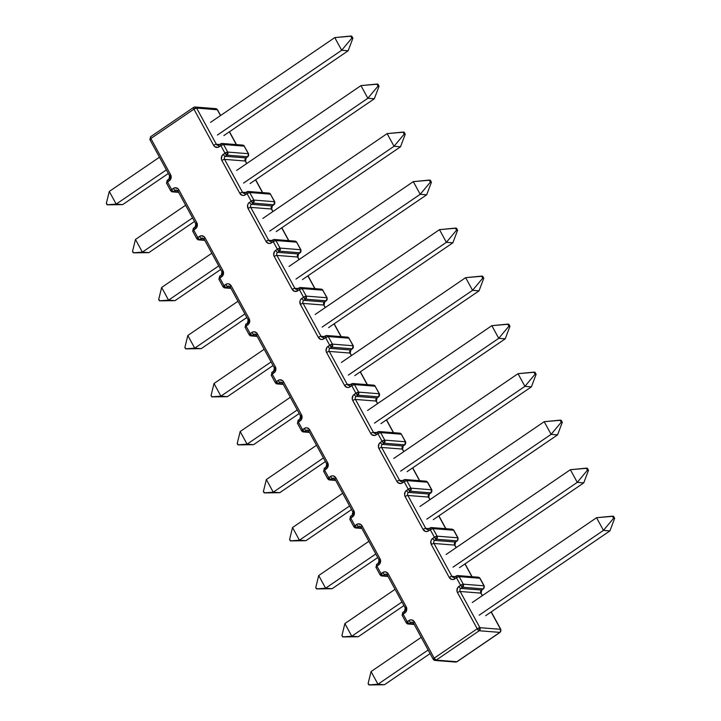 <?xml version="1.0" encoding="UTF-8"?>
<svg xmlns="http://www.w3.org/2000/svg" width="721" height="721" viewBox="0 0 721 721"><rect width="100%" height="100%" fill="white"/><g stroke="black" fill="none" stroke-linecap="round" stroke-linejoin="round"><path stroke-width="1.08" d="M485.657 615.689L609.921 530.89L603.45 530.386L479.177 615.175L603.45 530.386L596.546 517.714L472.273 602.513L596.546 517.714L612.462 516.173L613.598 518.264L614.662 518.345L613.526 516.254L612.462 516.173L613.598 518.264L614.662 518.345L609.921 530.89L485.657 615.689M609.921 530.89L603.45 530.386L613.598 518.264L603.45 530.386L596.546 517.714L613.526 516.254L614.662 518.345L609.921 530.89M430.104 653.587L384.437 684.743L377.966 684.238L428.139 650L377.966 684.238L371.063 671.575L421.235 637.337L371.063 671.575L377.966 684.238L369.503 684.95L368.107 683.571L368.828 684.896L377.966 684.238L384.437 684.743L430.104 653.587M368.107 683.571L371.063 671.575L368.107 683.571M384.437 684.743L369.503 684.95L384.437 684.743M403.922 605.577L358.265 636.733L351.785 636.228L401.967 601.99L351.785 636.228L344.881 623.557L395.063 589.327L344.881 623.557L351.785 636.228L343.331 636.94L341.934 635.562L342.655 636.886L351.785 636.228L358.265 636.733L403.922 605.577M341.934 635.562L344.881 623.557L341.934 635.562M358.265 636.733L343.331 636.94L358.265 636.733M459.475 567.67L583.749 482.881L577.269 482.367L453.004 567.166L577.269 482.367L570.365 469.704L446.101 554.503L570.365 469.704L586.281 468.163L587.417 470.245L588.489 470.335L587.345 468.244L586.281 468.163L587.417 470.245L588.489 470.335L583.749 482.881L459.475 567.67M583.749 482.881L577.269 482.367L587.417 470.245L577.269 482.367L570.365 469.704L587.345 468.244L588.489 470.335L583.749 482.881M433.294 519.661L557.567 434.871L551.096 434.357L426.823 519.156L551.096 434.357L544.193 421.695L419.919 506.484L544.193 421.695L560.1 420.145L561.244 422.236L562.308 422.317L561.172 420.235L560.1 420.145L561.244 422.236L562.308 422.317L557.567 434.871L433.294 519.661M557.567 434.871L551.096 434.357L561.244 422.236L551.096 434.357L544.193 421.695L561.172 420.235L562.308 422.317L557.567 434.871M377.741 557.567L332.084 588.724L325.613 588.21L375.785 553.98L325.613 588.21L318.709 575.547L368.882 541.309L318.709 575.547L325.613 588.21L316.474 588.877L317.15 588.922L315.753 587.552L316.474 588.877L325.613 588.21L332.084 588.724L377.741 557.567M315.753 587.552L318.709 575.547L315.753 587.552M332.084 588.724L317.15 588.922L332.084 588.724M351.569 509.558L305.911 540.705L299.431 540.2L349.613 505.962L299.431 540.2L292.528 527.538L342.709 493.299L292.528 527.538L299.431 540.2L290.978 540.912L289.581 539.533L290.302 540.858L299.431 540.2L305.911 540.705L351.569 509.558M289.581 539.533L292.528 527.538L289.581 539.533M305.911 540.705L290.978 540.912L305.911 540.705M407.122 471.651L531.395 386.853L524.915 386.348L400.651 471.137L524.915 386.348L518.011 373.685L393.747 458.475L518.011 373.685L533.928 372.135L535.063 374.226L536.136 374.307L534.991 372.216L533.928 372.135L535.063 374.226L536.136 374.307L531.395 386.853L407.122 471.651M531.395 386.853L524.915 386.348L535.063 374.226L524.915 386.348L518.011 373.685L534.991 372.216L536.136 374.307L531.395 386.853M380.94 423.633L505.214 338.843L498.743 338.329L374.469 423.128L498.743 338.329L491.839 325.667L367.566 410.465L491.839 325.667L507.746 324.126L508.891 326.207L509.954 326.298L508.819 324.207L507.746 324.126L508.891 326.207L509.954 326.298L505.214 338.843L380.94 423.633M505.214 338.843L498.743 338.329L508.891 326.207L498.743 338.329L491.839 325.667L508.819 324.207L509.954 326.298L505.214 338.843M325.387 461.539L279.73 492.695L273.259 492.191L323.432 457.952L273.259 492.191L266.355 479.528L316.528 445.29L266.355 479.528L273.259 492.191L264.796 492.903L263.399 491.524L264.12 492.849L273.259 492.191L279.73 492.695L325.387 461.539M263.399 491.524L266.355 479.528L263.399 491.524M279.73 492.695L264.796 492.903L279.73 492.695M299.215 413.53L253.558 444.686L247.078 444.172L297.259 409.943L247.078 444.172L240.174 431.509L290.356 397.271L240.174 431.509L247.078 444.172L238.624 444.893L237.218 443.514L237.939 444.839L247.078 444.172L253.558 444.686L299.215 413.53M237.218 443.514L240.174 431.509L237.218 443.514M253.558 444.686L238.624 444.893L253.558 444.686M273.034 365.52L227.376 396.676L220.905 396.162L271.078 361.924L220.905 396.162L214.002 383.5L264.174 349.261L214.002 383.5L220.905 396.162L212.443 396.874L211.046 395.505L211.767 396.82L220.905 396.162L227.376 396.676L273.034 365.52M211.046 395.505L214.002 383.5L211.046 395.505M227.376 396.676L212.443 396.874L227.376 396.676M354.768 375.623L479.041 290.833L472.561 290.32L348.297 375.118L472.561 290.32L465.658 277.657L341.384 362.447L465.658 277.657L481.574 276.107L482.709 278.198L483.782 278.279L482.637 276.197L481.574 276.107L482.709 278.198L483.782 278.279L479.041 290.833L354.768 375.623M479.041 290.833L472.561 290.32L482.709 278.198L472.561 290.32L465.658 277.657L482.637 276.197L483.782 278.279L479.041 290.833M328.587 327.613L452.86 242.815L446.389 242.31L322.116 327.1L446.389 242.31L439.486 229.648L315.212 314.437L439.486 229.648L455.393 228.097L456.537 230.188L457.601 230.269L456.465 228.178L455.393 228.097L456.537 230.188L457.601 230.269L452.86 242.815L328.587 327.613M452.86 242.815L446.389 242.31L456.537 230.188L446.389 242.31L439.486 229.648L456.465 228.178L457.601 230.269L452.86 242.815M302.414 279.604L426.679 194.805L420.208 194.3L295.943 279.09L420.208 194.3L413.304 181.629L289.031 266.428L413.304 181.629L429.22 180.088L430.356 182.17L431.419 182.26L430.284 180.169L429.22 180.088L430.356 182.17L431.419 182.26L426.679 194.805L302.414 279.604M426.679 194.805L420.208 194.3L430.356 182.17L420.208 194.3L413.304 181.629L430.284 180.169L431.419 182.26L426.679 194.805M246.861 317.501L201.195 348.658L194.724 348.153L244.906 313.914L194.724 348.153L187.821 335.49L237.993 301.252L187.821 335.49L194.724 348.153L186.261 348.865L184.864 347.486L185.585 348.811L194.724 348.153L201.195 348.658L246.861 317.501M184.864 347.486L187.821 335.49L184.864 347.486M201.195 348.658L186.261 348.865L201.195 348.658M220.68 269.492L175.023 300.648L168.552 300.143L218.724 265.905L168.552 300.143L161.648 287.472L211.821 253.242L161.648 287.472L168.552 300.143L160.089 300.855L158.692 299.476L159.413 300.801L168.552 300.143L175.023 300.648L220.68 269.492M158.692 299.476L161.648 287.472L158.692 299.476M175.023 300.648L160.089 300.855L175.023 300.648M194.508 221.482L148.841 252.638L142.37 252.125L192.552 217.886L142.37 252.125L135.467 239.462L185.639 205.224L135.467 239.462L142.37 252.125L133.908 252.837L132.511 251.467L133.232 252.783L142.37 252.125L148.841 252.638L194.508 221.482M132.511 251.467L135.467 239.462L132.511 251.467M148.841 252.638L133.908 252.837L148.841 252.638M168.326 173.473L122.669 204.62L116.198 204.115L166.371 169.877L116.198 204.115L109.286 191.453L159.467 157.214L109.286 191.453L116.198 204.115L107.735 204.827L106.338 203.448L107.059 204.773L116.198 204.115L122.669 204.62L168.326 173.473M106.338 203.448L109.286 191.453L106.338 203.448M122.669 204.62L107.735 204.827L122.669 204.62M276.233 231.585L400.506 146.796L394.036 146.282L269.762 231.08L394.036 146.282L387.132 133.619L262.859 218.418L387.132 133.619L403.039 132.078L404.184 134.16L405.247 134.25L404.111 132.159L403.039 132.078L404.184 134.16L405.247 134.25L400.506 146.796L276.233 231.585M400.506 146.796L394.036 146.282L404.184 134.16L394.036 146.282L387.132 133.619L404.111 132.159L405.247 134.25L400.506 146.796M250.061 183.576L374.325 98.777L367.854 98.272L243.581 183.062L367.854 98.272L360.951 85.61L236.677 170.399L360.951 85.61L376.867 84.06L378.002 86.15L379.066 86.232L377.93 84.15L376.867 84.06L378.002 86.15L379.066 86.232L374.325 98.777L250.061 183.576M374.325 98.777L367.854 98.272L378.002 86.15L367.854 98.272L360.951 85.61L377.93 84.15L379.066 86.232L374.325 98.777M223.88 135.566L348.153 50.767L341.682 50.263L217.409 135.052L341.682 50.263L334.769 37.591L210.505 122.39L334.769 37.591L350.685 36.05L351.821 38.141L352.893 38.222L351.758 36.131L350.685 36.05L351.821 38.141L352.893 38.222L348.153 50.767L223.88 135.566M348.153 50.767L341.682 50.263L351.821 38.141L341.682 50.263L334.769 37.591L351.758 36.131L352.893 38.222L348.153 50.767M297.286 289.193A2.226 2.001 94.5 0 1 294.871 288.292L276.936 255.405A2.226 2.001 94.5 0 1 277.63 252.341L298.305 253.963L300.026 252.792L279.351 251.16L277.63 252.341L298.305 253.963A2.226 2.001 -85.5 0 0 297.611 257.027A2.226 0.568 -28.6 0 1 297.845 257.145A2.226 0.568 151.4 0 0 297.611 257.027L299.017 259.614L297.611 257.027L276.936 255.405L294.871 288.292A2.226 0.568 151.4 0 0 292.185 289.391A4.452 4.011 -85.5 0 0 297.683 290.824A2.226 0.784 -124.3 0 1 297.385 289.067A2.226 0.784 -124.3 0 1 297.62 289.013A2.226 0.784 55.7 0 0 297.394 289.058A2.226 0.784 55.7 0 0 297.683 290.824L294.646 291.374L292.185 289.391L274.25 256.505L273.719 254.874L274.467 251.557L277.351 249.196L273.232 241.634L270.033 243.419L268.473 243.365L266.004 241.382L248.069 208.486L247.618 205.124L248.294 203.547L251.178 201.186L247.051 193.625L243.86 195.409L242.292 195.355L239.823 193.363L221.897 160.477L221.365 158.854L222.113 155.538L224.997 153.176L220.878 145.615L217.679 147.399L214.705 146.624L213.65 145.354L193.913 109.159L150.887 138.513L170.616 174.716L171.147 176.339L170.399 179.655L167.515 182.016L171.643 189.578L174.833 187.793L177.817 188.569L178.862 189.839L196.797 222.726L197.248 226.088L196.572 227.674L193.697 230.035L197.815 237.597L201.015 235.803L203.989 236.578L205.043 237.849L222.978 270.745L223.501 272.367L222.753 275.683L219.869 278.045L223.997 285.606L227.187 283.822L228.755 283.876L231.216 285.858L249.151 318.754L249.601 322.116L248.934 323.693L246.05 326.054L250.169 333.616L253.368 331.831L254.928 331.885L257.397 333.877L275.332 366.764L275.855 368.386L275.107 371.712L272.223 374.073L276.35 381.625L279.541 379.841L282.524 380.616L283.569 381.887L301.504 414.773L302.036 416.405L301.288 419.721L298.404 422.082L302.523 429.644L305.722 427.859L307.281 427.913L309.751 429.896L327.685 462.792L328.208 464.414L327.46 467.731L324.576 470.092L328.704 477.653L331.894 475.869L333.462 475.923L335.923 477.915L353.858 510.801L354.39 512.424L353.641 515.74L350.757 518.102L354.876 525.663L358.076 523.879L361.05 524.654L362.104 525.924L380.039 558.811L380.49 562.173L379.814 563.759L376.93 566.12L381.058 573.682L384.248 571.897L385.816 571.951L388.286 573.934L406.211 606.83L406.743 608.452L405.995 611.768L403.111 614.13L407.23 621.691L410.429 619.907L411.988 619.961L414.458 621.944L434.195 658.147L477.221 628.784L457.493 592.59L456.961 590.959L457.709 587.642L460.593 585.281L456.465 577.719L453.275 579.504L451.707 579.45L449.246 577.467L431.311 544.571L430.861 541.21L431.537 539.632L434.412 537.271L430.293 529.71L427.093 531.494L425.534 531.44L423.065 529.448L405.13 496.562L404.607 494.939L405.355 491.623L408.239 489.262L404.111 481.7L400.921 483.485L397.938 482.709L396.892 481.439L378.958 448.552L378.426 446.921L379.174 443.604L382.058 441.243L377.939 433.681L374.74 435.475L371.766 434.7L370.711 433.429L352.776 400.543L352.254 398.911L353.002 395.595L355.886 393.233L351.758 385.672L348.567 387.456L346.999 387.402L344.539 385.42L326.604 352.524L326.072 350.902L326.82 347.585L329.704 345.224L325.586 337.662L322.386 339.447L320.827 339.393L318.358 337.401L300.423 304.514L299.972 301.153L300.648 299.566L303.532 297.214L299.404 289.653L297.683 290.824L299.404 289.653L303.532 297.214L301.811 298.386A4.452 4.011 -85.5 0 0 300.423 304.514L318.358 337.401A4.452 4.011 -85.5 0 0 323.864 338.834L325.586 337.662L329.704 345.224L327.983 346.395A4.452 4.011 -85.5 0 0 326.604 352.524L344.539 385.42A4.452 4.011 -85.5 0 0 350.036 386.844L351.758 385.672L355.886 393.233L354.164 394.405A4.452 4.011 -85.5 0 0 352.776 400.543L370.711 433.429A4.452 4.011 -85.5 0 0 376.218 434.862L377.939 433.681L382.058 441.243L380.337 442.424A4.452 4.011 -85.5 0 0 378.958 448.552L396.892 481.439A4.452 4.011 -85.5 0 0 402.39 482.872L404.111 481.7L408.239 489.262L406.518 490.433A4.452 4.011 -85.5 0 0 405.13 496.562L423.065 529.448A2.226 0.568 -28.6 0 1 425.75 528.358L429.031 528.61L425.75 528.358L407.825 495.462L425.75 528.358A2.226 0.568 151.4 0 0 423.065 529.448A4.452 4.011 -85.5 0 0 428.571 530.881A2.226 0.784 -124.3 0 1 428.274 529.124A2.226 0.784 -124.3 0 1 428.508 529.07A2.226 0.784 55.7 0 0 428.283 529.124A2.226 0.784 55.7 0 0 428.571 530.881L430.293 529.71A2.226 0.784 -124.3 0 1 430.004 527.943A2.226 0.784 -124.3 0 1 430.23 527.898L427.301 529.403A2.226 2.001 94.5 0 1 425.75 528.358A2.226 2.001 94.5 0 0 428.175 529.25M236.308 144.588L229.35 131.826L236.308 144.588M218.76 145.155A2.226 2.001 94.5 0 1 216.336 144.254L196.599 108.06L217.508 109.79A2.226 0.568 151.4 0 0 217.273 109.682L220.491 115.576L217.273 109.682L196.599 108.06L216.336 144.254L219.608 144.515L216.336 144.254A2.226 0.568 151.4 0 0 213.65 145.354A4.452 4.011 -85.5 0 0 219.157 146.787L220.878 145.615L224.997 153.176L223.276 154.348A4.452 4.011 -85.5 0 0 221.897 160.477L239.823 193.363A4.452 4.011 -85.5 0 0 245.329 194.796L247.051 193.625L251.178 201.186L249.457 202.358A4.452 4.011 -85.5 0 0 248.069 208.486L266.004 241.382A4.452 4.011 -85.5 0 0 271.511 242.815L273.232 241.634L277.351 249.196L275.629 250.376A4.452 4.011 -85.5 0 0 274.25 256.505L292.185 289.391A2.226 0.568 -28.6 0 1 294.871 288.292L298.143 288.553L294.871 288.292A2.226 2.001 94.5 0 0 296.412 289.337L299.116 287.886A2.226 0.784 -124.3 0 1 299.341 287.832L299.116 287.886A2.226 0.784 -124.3 0 0 299.404 289.653L302.09 288.553L306.218 296.115L326.892 297.737L322.765 290.175L302.09 288.553A2.226 0.568 151.4 0 0 299.404 289.653L299.341 287.832A2.226 2.001 94.5 0 1 302.09 288.553L300.549 287.508L299.116 287.886M262.489 192.606L255.531 179.844L262.489 192.606M246.663 163.586L245.257 160.999L224.582 159.377L242.517 192.273L245.789 192.525L242.517 192.273A2.226 0.568 151.4 0 0 239.823 193.363A2.226 0.568 -28.6 0 1 242.517 192.273L224.582 159.377A2.226 0.568 151.4 0 0 221.897 160.477A2.226 0.568 -28.6 0 1 224.582 159.377A2.226 2.001 94.5 0 1 225.276 156.313L245.951 157.935L247.673 156.763L226.998 155.141L225.276 156.313A2.226 0.784 -124.3 0 1 223.276 154.348A2.226 0.784 55.7 0 0 225.276 156.313L245.951 157.935A2.226 2.001 -85.5 0 0 245.257 160.999L246.663 163.586M288.661 240.616L281.704 227.854L288.661 240.616M272.844 211.604L271.438 209.018L250.755 207.387L268.69 240.282L271.961 240.535L268.69 240.282A2.226 0.568 151.4 0 0 266.004 241.382A2.226 0.568 -28.6 0 1 268.69 240.282L250.755 207.387A2.226 0.568 151.4 0 0 248.069 208.486A2.226 0.568 -28.6 0 1 250.755 207.387A2.226 2.001 94.5 0 1 251.449 204.322L272.123 205.954L273.845 204.773L253.17 203.151L251.449 204.322A2.226 0.784 -124.3 0 1 249.457 202.358A2.226 0.784 55.7 0 0 251.449 204.322L272.123 205.954A2.226 2.001 -85.5 0 0 271.438 209.018L272.844 211.604M314.843 288.625L307.885 275.864L314.843 288.625M341.015 336.644L334.057 323.882L341.015 336.644M325.198 307.624L323.792 305.037L303.117 303.415L321.043 336.301L324.324 336.563L321.043 336.301A2.226 0.568 151.4 0 0 318.358 337.401A2.226 0.568 -28.6 0 1 321.043 336.301L303.117 303.415A2.226 0.568 151.4 0 0 300.423 304.514A2.226 0.568 -28.6 0 1 303.117 303.415A2.226 2.001 94.5 0 1 303.802 300.351L324.477 301.973L326.198 300.801L305.524 299.179L303.802 300.351A2.226 0.784 -124.3 0 1 301.811 298.386A2.226 0.784 55.7 0 0 303.802 300.351L324.477 301.973A2.226 2.001 -85.5 0 0 323.792 305.037L325.198 307.624M367.196 384.654L360.239 371.892L367.196 384.654M351.37 355.633L349.964 353.056L329.29 351.424L347.225 384.32L350.496 384.572L347.225 384.32A2.226 0.568 151.4 0 0 344.539 385.42A2.226 0.568 -28.6 0 1 347.225 384.32L329.29 351.424A2.226 0.568 151.4 0 0 326.604 352.524A2.226 0.568 -28.6 0 1 329.29 351.424A2.226 2.001 94.5 0 1 329.984 348.36L350.658 349.991L352.38 348.811L331.705 347.189L329.984 348.36A2.226 0.784 -124.3 0 1 327.983 346.395A2.226 0.784 55.7 0 0 329.984 348.36L350.658 349.991A2.226 2.001 -85.5 0 0 349.964 353.056L351.37 355.633M393.369 432.663L386.411 419.901L393.369 432.663M377.552 403.652L376.146 401.065L355.471 399.443L373.397 432.33L376.677 432.591L373.397 432.33A2.226 0.568 151.4 0 0 370.711 433.429A2.226 0.568 -28.6 0 1 373.397 432.33L355.471 399.443A2.226 0.568 151.4 0 0 352.776 400.543A2.226 0.568 -28.6 0 1 355.471 399.443A2.226 2.001 94.5 0 1 356.156 396.379L376.831 398.001L378.552 396.829L357.877 395.198L356.156 396.379A2.226 0.784 -124.3 0 1 354.164 394.405A2.226 0.784 55.7 0 0 356.156 396.379L376.831 398.001A2.226 2.001 -85.5 0 0 376.146 401.065L377.552 403.652M419.55 480.673L412.592 467.92L419.55 480.673M403.733 451.661L402.318 449.075L381.643 447.453L399.578 480.339L402.85 480.601L399.578 480.339A2.226 0.568 151.4 0 0 396.892 481.439A2.226 0.568 -28.6 0 1 399.578 480.339L381.643 447.453A2.226 0.568 151.4 0 0 378.958 448.552A2.226 0.568 -28.6 0 1 381.643 447.453A2.226 2.001 94.5 0 1 382.337 444.388L403.012 446.011L404.733 444.839L384.059 443.217L382.337 444.388A2.226 0.784 -124.3 0 1 380.337 442.424A2.226 0.784 55.7 0 0 382.337 444.388L403.012 446.011A2.226 2.001 -85.5 0 0 402.318 449.075L403.733 451.661M445.722 528.691L438.765 515.93L445.722 528.691M429.905 499.671L428.499 497.084L407.825 495.462A2.226 0.568 151.4 0 0 405.13 496.562A2.226 0.568 -28.6 0 1 407.825 495.462A2.226 2.001 94.5 0 1 408.51 492.398L429.184 494.02L430.906 492.849L410.231 491.226L408.51 492.398A2.226 0.784 -124.3 0 1 406.518 490.433A2.226 0.784 55.7 0 0 408.51 492.398L429.184 494.02A2.226 2.001 -85.5 0 0 428.499 497.084L429.905 499.671M433.997 543.472L451.932 576.367L455.203 576.62L451.932 576.367L433.997 543.472A2.226 2.001 94.5 0 1 434.691 540.408L455.366 542.039L457.087 540.858L436.412 539.236L434.691 540.408L436.412 539.236L437.097 536.172L457.772 537.794L453.653 530.232L432.979 528.61L437.097 536.172L432.979 528.61L431.428 527.565A2.226 2.001 94.5 0 1 432.979 528.61A2.226 0.568 151.4 0 0 430.293 529.71L432.979 528.61L453.653 530.232A2.226 2.001 -85.5 0 0 452.103 529.187A2.226 2.001 94.5 0 1 453.653 530.232A2.226 0.568 -28.6 0 1 453.888 530.341A2.226 0.568 151.4 0 0 453.653 530.232L457.772 537.794L437.097 536.172L434.412 537.271A2.226 0.568 -28.6 0 1 437.097 536.172A2.226 2.001 94.5 0 1 436.412 539.236A2.226 0.784 -124.3 0 1 434.412 537.271L436.412 539.236L457.087 540.858A2.226 2.001 -85.5 0 0 457.772 537.794A2.226 0.568 -28.6 0 1 458.006 537.902A2.226 0.568 151.4 0 0 457.772 537.794A2.226 2.001 94.5 0 1 457.087 540.858A2.226 0.784 55.7 0 0 457.312 540.813A2.226 0.784 -124.3 0 1 457.087 540.858L455.366 542.039A2.226 2.001 -85.5 0 0 454.672 545.103L433.997 543.472A2.226 0.568 151.4 0 0 431.311 544.571A2.226 0.568 -28.6 0 1 433.997 543.472A2.226 2.001 94.5 0 1 434.691 540.408A2.226 0.784 -124.3 0 1 432.69 538.443A2.226 0.784 55.7 0 0 434.691 540.408L455.366 542.039A2.226 0.784 55.7 0 0 455.591 541.985A2.226 0.784 -124.3 0 1 455.366 542.039A2.226 2.001 -85.5 0 0 454.672 545.103L433.997 543.472M471.904 576.701L464.946 563.939L471.904 576.701M456.087 547.69L454.672 545.103A2.226 0.568 -28.6 0 1 454.915 545.22A2.226 0.568 151.4 0 0 454.672 545.103L456.087 547.69M479.222 630.749L436.187 660.112L456.871 661.734L499.896 632.38L479.222 630.749L479.916 627.685L500.59 629.316L491.118 611.949L500.59 629.316L479.916 627.685L460.178 591.49L479.916 627.685L477.221 628.784A2.226 0.568 -28.6 0 1 479.916 627.685A2.226 2.001 94.5 0 1 479.222 630.749A2.226 0.784 -124.3 0 1 477.221 628.784L479.222 630.749L499.896 632.38A2.226 2.001 -85.5 0 0 500.59 629.316A2.226 0.568 -28.6 0 1 500.825 629.424A2.226 0.568 151.4 0 0 500.59 629.316A2.226 2.001 94.5 0 1 499.896 632.38A2.226 0.784 55.7 0 0 500.122 632.326A2.226 0.784 -124.3 0 1 499.896 632.38L456.871 661.734L436.187 660.112L479.222 630.749M430.004 527.943L431.428 527.565A2.226 2.001 94.5 0 0 430.23 527.898L430.293 529.71L434.412 537.271L432.69 538.443A4.452 4.011 -85.5 0 0 431.311 544.571L449.246 577.467A4.452 4.011 -85.5 0 0 454.744 578.9L456.465 577.719L460.593 585.281L458.871 586.461A2.226 0.784 55.7 0 0 460.863 588.426L481.538 590.048A2.226 2.001 -85.5 0 0 480.853 593.113L482.259 595.699L480.853 593.113L460.178 591.49A2.226 2.001 94.5 0 1 460.863 588.426L481.538 590.048L483.259 588.877L462.585 587.245L460.863 588.426L462.585 587.245L463.279 584.181L483.953 585.812L479.835 578.251L459.16 576.62L463.279 584.181L459.16 576.62L457.61 575.574A2.226 2.001 94.5 0 1 459.16 576.62A2.226 0.568 151.4 0 0 456.465 577.719A2.226 0.784 -124.3 0 1 456.177 575.962A2.226 0.784 -124.3 0 1 456.402 575.908L454.455 577.133A2.226 0.784 55.7 0 0 454.744 578.9A2.226 0.784 -124.3 0 1 454.446 577.142A2.226 0.784 -124.3 0 1 454.681 577.079A2.226 0.784 55.7 0 0 454.455 577.133L453.482 577.413A2.226 2.001 94.5 0 1 451.932 576.367A2.226 0.568 151.4 0 0 449.246 577.467A2.226 0.568 -28.6 0 1 451.932 576.367A2.226 2.001 94.5 0 0 454.347 577.269M456.177 575.962L457.61 575.574A2.226 2.001 94.5 0 0 456.402 575.908L456.465 577.719L459.16 576.62L479.835 578.251L483.953 585.812A2.226 2.001 94.5 0 1 483.259 588.877A2.226 2.001 -85.5 0 0 483.953 585.812L463.279 584.181A2.226 2.001 94.5 0 1 462.585 587.245A2.226 0.784 -124.3 0 1 460.593 585.281A2.226 0.568 -28.6 0 1 463.279 584.181L460.593 585.281L462.585 587.245L483.259 588.877L481.538 590.048A2.226 2.001 -85.5 0 0 480.853 593.113L460.178 591.49A2.226 0.568 151.4 0 0 457.493 592.59A2.226 0.568 -28.6 0 1 460.178 591.49A2.226 2.001 94.5 0 1 460.863 588.426A2.226 0.784 -124.3 0 1 458.871 586.461A4.452 4.011 -85.5 0 0 457.493 592.59L477.221 628.784L434.195 658.147L414.458 621.944A4.452 4.011 -85.5 0 0 408.951 620.52A2.226 0.784 55.7 0 0 410.952 622.484L413.16 622.656L410.952 622.484L409.231 623.656L413.98 624.035L409.231 623.656L410.952 622.484A2.226 2.001 94.5 0 1 412.169 622.151M413.701 623.196A2.226 0.568 -28.6 0 1 413.466 623.079A2.226 0.568 -28.6 0 1 414.458 621.944A2.226 0.568 151.4 0 0 413.466 623.088L412.16 622.151A2.226 2.001 94.5 0 0 410.952 622.484A2.226 0.784 -124.3 0 1 408.951 620.52L407.23 621.691L403.111 614.13L404.832 612.958A4.452 4.011 -85.5 0 0 406.211 606.83L388.286 573.934A4.452 4.011 -85.5 0 0 382.779 572.501A2.226 0.784 55.7 0 0 384.771 574.466L386.979 574.646L384.771 574.466L383.049 575.646L387.808 576.016L383.049 575.646L384.771 574.466A2.226 2.001 94.5 0 1 385.996 574.141M358.598 526.456L356.877 527.628L361.627 528.006L356.877 527.628L358.598 526.456A2.226 2.001 94.5 0 1 359.815 526.132A2.226 2.001 94.5 0 0 358.598 526.456A2.226 0.784 -124.3 0 1 356.598 524.491A2.226 0.784 55.7 0 0 358.598 526.456L360.806 526.627L358.598 526.456M431.6 489.784L427.481 482.223L406.797 480.601L410.925 488.162L431.6 489.784L410.925 488.162L408.239 489.262L410.231 491.226A2.226 0.784 -124.3 0 1 408.239 489.262A2.226 0.568 -28.6 0 1 410.925 488.162A2.226 2.001 94.5 0 1 410.231 491.226L410.925 488.162L406.797 480.601A2.226 0.568 151.4 0 0 404.111 481.7L406.797 480.601L405.256 479.555A2.226 2.001 94.5 0 1 406.797 480.601L427.481 482.223L431.6 489.784L430.906 492.849L429.184 494.02A2.226 2.001 -85.5 0 0 428.499 497.084L407.825 495.462A2.226 2.001 94.5 0 1 408.51 492.398L410.231 491.226L430.906 492.849A2.226 2.001 -85.5 0 0 431.6 489.784A2.226 0.568 -28.6 0 1 431.834 489.892L431.6 489.784M332.417 478.447L330.696 479.618L335.454 479.997L330.696 479.618L332.417 478.447A2.226 2.001 94.5 0 1 333.643 478.113A2.226 2.001 94.5 0 0 332.417 478.447A2.226 0.784 -124.3 0 1 330.425 476.482A2.226 0.784 55.7 0 0 332.417 478.447L334.625 478.618L332.417 478.447M405.418 441.775L401.3 434.213L380.625 432.591L384.744 440.152L405.418 441.775L384.744 440.152L382.058 441.243L384.059 443.217A2.226 0.784 -124.3 0 1 382.058 441.243A2.226 0.568 -28.6 0 1 384.744 440.152A2.226 2.001 94.5 0 1 384.059 443.217L384.744 440.152L380.625 432.591A2.226 0.568 151.4 0 0 377.939 433.681L380.625 432.591L379.075 431.546A2.226 2.001 94.5 0 1 380.625 432.591L401.3 434.213L405.418 441.775L404.733 444.839L403.012 446.011A2.226 2.001 -85.5 0 0 402.318 449.075L381.643 447.453A2.226 2.001 94.5 0 1 382.337 444.388L384.059 443.217L404.733 444.839A2.226 2.001 -85.5 0 0 405.418 441.775A2.226 0.568 -28.6 0 1 405.653 441.883L405.418 441.775M306.245 430.437L304.523 431.609L309.273 431.978L304.523 431.609L306.245 430.437A2.226 2.001 94.5 0 1 307.461 430.104A2.226 2.001 94.5 0 0 306.245 430.437A2.226 0.784 -124.3 0 1 304.244 428.463A2.226 0.784 55.7 0 0 306.245 430.437L308.444 430.608L306.245 430.437M379.246 393.756L375.118 386.204L354.444 384.572L358.571 392.134L379.246 393.756L358.571 392.134L355.886 393.233L357.877 395.198A2.226 0.784 -124.3 0 1 355.886 393.233A2.226 0.568 -28.6 0 1 358.571 392.134A2.226 2.001 94.5 0 1 357.877 395.198L358.571 392.134L354.444 384.572A2.226 0.568 151.4 0 0 351.758 385.672L354.444 384.572L352.902 383.527A2.226 2.001 94.5 0 1 354.444 384.572L375.118 386.204L379.246 393.756L378.552 396.829L376.831 398.001A2.226 2.001 -85.5 0 0 376.146 401.065L355.471 399.443A2.226 2.001 94.5 0 1 356.156 396.379L357.877 395.198L378.552 396.829A2.226 2.001 -85.5 0 0 379.246 393.756A2.226 0.568 -28.6 0 1 379.48 393.873L379.246 393.756M280.063 382.418L278.342 383.599L283.101 383.969L278.342 383.599L280.063 382.418A2.226 2.001 94.5 0 1 281.289 382.094A2.226 2.001 94.5 0 0 280.063 382.418A2.226 0.784 -124.3 0 1 278.072 380.454A2.226 0.784 55.7 0 0 280.063 382.418L282.272 382.599L280.063 382.418M353.065 345.747L348.946 338.185L328.271 336.563L332.39 344.124L353.065 345.747L332.39 344.124L329.704 345.224L331.705 347.189A2.226 0.784 -124.3 0 1 329.704 345.224A2.226 0.568 -28.6 0 1 332.39 344.124A2.226 2.001 94.5 0 1 331.705 347.189L332.39 344.124L328.271 336.563A2.226 0.568 151.4 0 0 325.586 337.662L328.271 336.563L326.721 335.517A2.226 2.001 94.5 0 1 328.271 336.563L348.946 338.185L353.065 345.747L352.38 348.811L350.658 349.991A2.226 2.001 -85.5 0 0 349.964 353.056L329.29 351.424A2.226 2.001 94.5 0 1 329.984 348.36L331.705 347.189L352.38 348.811A2.226 2.001 -85.5 0 0 353.065 345.747A2.226 0.568 -28.6 0 1 353.299 345.855L353.065 345.747M253.891 334.409L252.17 335.58L256.919 335.959L252.17 335.58L253.891 334.409A2.226 2.001 94.5 0 1 255.108 334.084A2.226 2.001 94.5 0 0 253.891 334.409A2.226 0.784 -124.3 0 1 251.89 332.444A2.226 0.784 55.7 0 0 253.891 334.409L256.09 334.58L253.891 334.409M227.71 286.399L225.988 287.571L230.747 287.94L225.988 287.571L227.71 286.399A2.226 2.001 94.5 0 1 228.936 286.066A2.226 2.001 94.5 0 0 227.71 286.399A2.226 0.784 -124.3 0 1 225.718 284.435A2.226 0.784 55.7 0 0 227.71 286.399L229.918 286.57L227.71 286.399M300.711 249.727L296.592 242.166L275.918 240.535L280.036 248.096L300.711 249.727L280.036 248.096L277.351 249.196L279.351 251.16A2.226 0.784 -124.3 0 1 277.351 249.196A2.226 0.568 -28.6 0 1 280.036 248.096A2.226 2.001 94.5 0 1 279.351 251.16L280.036 248.096L275.918 240.535A2.226 0.568 151.4 0 0 273.232 241.634L275.918 240.535L274.368 239.489A2.226 2.001 94.5 0 1 275.918 240.535L296.592 242.166L300.711 249.727L300.026 252.792L298.305 253.963A2.226 2.001 -85.5 0 0 297.611 257.027L276.936 255.405A2.226 0.568 151.4 0 0 274.25 256.505A2.226 0.568 -28.6 0 1 276.936 255.405A2.226 2.001 94.5 0 1 277.63 252.341A2.226 0.784 -124.3 0 1 275.629 250.376A2.226 0.784 55.7 0 0 277.63 252.341L279.351 251.16L300.026 252.792A2.226 2.001 -85.5 0 0 300.711 249.727A2.226 0.568 -28.6 0 1 300.945 249.836L300.711 249.727M204.809 240.372L198.608 239.886A2.226 2.001 94.5 0 1 197.058 238.84A2.226 0.568 -28.6 0 1 196.824 238.732A2.226 0.568 -28.6 0 1 197.815 237.597A2.226 0.784 55.7 0 0 199.816 239.561A2.226 2.001 94.5 0 1 198.608 239.886A2.226 2.001 -85.5 0 0 199.816 239.561L201.538 238.381L203.737 238.561L201.538 238.381L199.816 239.561L204.566 239.931L199.816 239.561A2.226 0.784 -124.3 0 1 197.815 237.597L193.697 230.035L195.418 228.854A4.452 4.011 -85.5 0 0 196.797 222.726L178.862 189.839A4.452 4.011 -85.5 0 0 173.364 188.406L171.643 189.578L167.515 182.016L169.237 180.845A4.452 4.011 -85.5 0 0 170.616 174.716L150.887 138.513L193.913 109.159L213.65 145.354A2.226 0.568 -28.6 0 1 216.336 144.254A2.226 2.001 94.5 0 0 217.886 145.3L218.869 145.02A2.226 0.784 55.7 0 0 219.157 146.787A2.226 0.784 -124.3 0 1 218.851 145.029A2.226 0.784 -124.3 0 1 219.085 144.975A2.226 0.784 55.7 0 0 218.869 145.02L220.59 143.849A2.226 0.784 -124.3 0 1 220.806 143.794L220.59 143.849A2.226 0.784 -124.3 0 0 220.878 145.615L223.564 144.515L227.683 152.077L248.357 153.699L244.239 146.138L223.564 144.515A2.226 0.568 151.4 0 0 220.878 145.615L220.806 143.794A2.226 2.001 94.5 0 1 223.564 144.515L222.014 143.47L220.59 143.849M274.539 201.709L270.411 194.147L249.736 192.525L253.864 200.087L274.539 201.709L253.864 200.087L251.178 201.186L253.17 203.151A2.226 0.784 -124.3 0 1 251.178 201.186A2.226 0.568 -28.6 0 1 253.864 200.087A2.226 2.001 94.5 0 1 253.17 203.151L253.864 200.087L249.736 192.525A2.226 0.568 151.4 0 0 247.051 193.625L249.736 192.525L248.195 191.48A2.226 2.001 94.5 0 1 249.736 192.525L270.411 194.147L274.539 201.709L273.845 204.773L272.123 205.954A2.226 2.001 -85.5 0 0 271.438 209.018L250.755 207.387A2.226 2.001 94.5 0 1 251.449 204.322L253.17 203.151L273.845 204.773A2.226 2.001 -85.5 0 0 274.539 201.709A2.226 0.568 -28.6 0 1 274.773 201.817L274.539 201.709M178.105 191.092A2.226 0.568 -28.6 0 1 177.871 190.975L176.564 190.047A2.226 2.001 94.5 0 0 175.356 190.371L177.564 190.542L175.356 190.371L173.635 191.543L178.384 191.921L173.635 191.543A2.226 0.784 -124.3 0 1 171.643 189.578A2.226 0.568 151.4 0 0 170.652 190.723A2.226 0.568 -28.6 0 1 171.643 189.578A2.226 0.784 55.7 0 0 173.635 191.543A2.226 2.001 94.5 0 1 172.427 191.876A2.226 2.001 -85.5 0 0 173.635 191.543L175.356 190.371A2.226 0.784 -124.3 0 1 173.364 188.406A2.226 0.784 55.7 0 0 175.356 190.371A2.226 2.001 94.5 0 1 176.582 190.047M430.031 499.59L428.734 497.202A2.226 0.568 151.4 0 0 428.499 497.084A2.226 0.568 -28.6 0 1 428.734 497.202L429.41 493.975A2.226 0.784 -124.3 0 1 429.184 494.02A2.226 0.784 55.7 0 0 429.41 493.975L431.131 492.794A2.226 0.784 -124.3 0 1 430.906 492.849L431.834 489.892L427.706 482.331A2.226 0.568 151.4 0 0 427.481 482.223A2.226 2.001 -85.5 0 0 425.931 481.177L427.706 482.331L425.931 481.177L405.256 479.555L403.823 479.934A2.226 0.784 -124.3 0 1 404.048 479.88L403.823 479.934A2.226 0.784 -124.3 0 0 404.111 481.7L404.048 479.88A2.226 2.001 94.5 0 1 405.256 479.555M450.904 529.52A2.226 2.001 94.5 0 1 452.103 529.187L431.428 527.565M402.327 481.06A2.226 0.784 55.7 0 0 402.102 481.105A2.226 0.784 55.7 0 0 402.39 482.872A2.226 0.784 -124.3 0 1 402.093 481.114A2.226 0.784 -124.3 0 1 402.327 481.06M424.723 481.511L425.931 481.177M401.994 481.24A2.226 2.001 94.5 0 1 399.578 480.339A2.226 2.001 94.5 0 0 401.119 481.385L403.823 479.934M403.246 445.957A2.226 0.784 -124.3 0 1 403.012 446.011A2.226 0.784 55.7 0 0 403.237 445.957L402.552 449.183A2.226 0.568 151.4 0 0 402.318 449.075A2.226 0.568 -28.6 0 1 402.561 449.192L403.859 451.571M479.835 578.251A2.226 2.001 -85.5 0 0 478.284 577.206A2.226 2.001 94.5 0 1 479.835 578.251A2.226 0.568 -28.6 0 1 480.069 578.359A2.226 0.568 151.4 0 0 479.835 578.251M398.551 433.492L399.749 433.168L401.3 434.213A2.226 2.001 -85.5 0 0 399.749 433.168L401.534 434.321A2.226 0.568 151.4 0 0 401.3 434.213L405.653 441.883L404.959 444.785A2.226 0.784 -124.3 0 1 404.733 444.839L403.237 445.957M477.077 577.53A2.226 2.001 94.5 0 1 478.284 577.206L457.61 575.574M377.876 431.87L377.651 431.924A2.226 0.784 -124.3 0 1 377.876 431.87L377.939 433.681A2.226 0.784 -124.3 0 1 377.651 431.924L379.075 431.546A2.226 2.001 94.5 0 0 377.876 431.87M376.155 433.042A2.226 0.784 55.7 0 0 375.929 433.096A2.226 0.784 55.7 0 0 376.218 434.862A2.226 0.784 -124.3 0 1 375.92 433.105A2.226 0.784 -124.3 0 1 376.155 433.042M375.821 433.231A2.226 2.001 94.5 0 1 373.397 432.33A2.226 2.001 94.5 0 0 374.947 433.375L377.651 431.924M478.284 577.206L480.069 578.359L484.188 585.921L483.485 588.823L481.763 589.994L481.087 593.221A2.226 0.568 151.4 0 0 480.853 593.113A2.226 0.568 -28.6 0 1 481.087 593.23M434.195 658.147A2.226 0.784 55.7 0 0 436.187 660.112L434.195 658.147L433.438 659.4A2.226 0.568 -28.6 0 1 433.204 659.291A2.226 0.568 -28.6 0 1 434.195 658.147M377.065 397.938A2.226 0.784 -124.3 0 1 376.831 398.001A2.226 0.784 55.7 0 0 377.056 397.947L376.38 401.173A2.226 0.568 151.4 0 0 376.146 401.065A2.226 0.568 -28.6 0 1 376.38 401.182L377.678 403.562M413.466 623.088L433.204 659.291L434.988 660.445L436.187 660.112A2.226 2.001 94.5 0 1 433.438 659.4M491.253 611.868L500.825 629.424L500.122 632.326L457.087 661.689L455.663 662.067A2.226 2.001 -85.5 0 0 456.871 661.734A2.226 0.784 55.7 0 0 457.087 661.689L455.663 662.067L434.988 660.445M372.369 385.483L373.577 385.158L375.118 386.204A2.226 2.001 -85.5 0 0 373.577 385.158L375.353 386.312A2.226 0.568 151.4 0 0 375.118 386.204L379.48 393.873L378.777 396.775A2.226 0.784 -124.3 0 1 378.552 396.829L377.056 397.947M351.695 383.86L351.469 383.905A2.226 0.784 -124.3 0 1 351.695 383.86L351.758 385.672A2.226 0.784 -124.3 0 1 351.469 383.905L352.902 383.527A2.226 2.001 94.5 0 0 351.695 383.86M407.23 621.691A2.226 0.784 55.7 0 0 409.231 623.656L407.23 621.691L406.482 622.944A2.226 0.568 -28.6 0 1 406.247 622.836A2.226 0.568 -28.6 0 1 407.23 621.691M349.973 385.032A2.226 0.784 55.7 0 0 349.748 385.086A2.226 0.784 55.7 0 0 350.036 386.844A2.226 0.784 -124.3 0 1 349.739 385.095A2.226 0.784 -124.3 0 1 349.973 385.032M404.769 611.138A2.226 2.001 94.5 0 0 405.454 608.073A2.226 0.568 -28.6 0 1 405.229 607.965L404.544 611.192A2.226 0.784 -124.3 0 1 404.769 611.138A2.226 0.784 55.7 0 0 404.535 611.201A2.226 0.784 55.7 0 0 404.832 612.958A2.226 0.784 -124.3 0 1 404.544 611.192L402.823 612.363A2.226 0.784 55.7 0 0 403.111 614.13L403.048 612.318A2.226 0.784 55.7 0 0 402.823 612.363L402.12 615.274L403.111 614.13A2.226 0.568 151.4 0 0 402.12 615.274L406.247 622.836L408.023 623.989L409.231 623.656A2.226 2.001 94.5 0 1 406.482 622.944M349.64 385.212A2.226 2.001 94.5 0 1 347.225 384.32A2.226 2.001 94.5 0 0 348.766 385.365L351.469 383.905M351.506 355.552L350.199 353.164A2.226 0.568 151.4 0 0 349.964 353.056A2.226 0.568 -28.6 0 1 350.208 353.173M387.528 575.187A2.226 0.568 -28.6 0 1 387.285 575.07A2.226 0.568 -28.6 0 1 388.286 573.934A2.226 0.568 151.4 0 0 387.294 575.079L405.229 607.965A2.226 0.568 -28.6 0 1 406.211 606.83A2.226 0.568 151.4 0 0 405.22 607.956M350.893 349.928A2.226 0.784 -124.3 0 1 350.658 349.991A2.226 0.784 55.7 0 0 350.884 349.937L350.199 353.164M346.197 337.473L347.396 337.14L348.946 338.185A2.226 2.001 -85.5 0 0 347.396 337.14L349.18 338.293A2.226 0.568 151.4 0 0 348.946 338.185L353.299 345.855L352.605 348.766A2.226 0.784 -124.3 0 1 352.38 348.811L350.884 349.937M325.522 335.851L325.297 335.896A2.226 0.784 -124.3 0 1 325.522 335.851L325.586 337.662A2.226 0.784 -124.3 0 1 325.297 335.896L326.721 335.517A2.226 2.001 94.5 0 0 325.522 335.851M387.294 575.079L385.978 574.141A2.226 2.001 94.5 0 0 384.771 574.466A2.226 0.784 -124.3 0 1 382.779 572.501L381.058 573.682A2.226 0.784 55.7 0 0 383.049 575.646L381.058 573.682L380.3 574.925A2.226 0.568 -28.6 0 1 380.066 574.817A2.226 0.568 -28.6 0 1 381.058 573.682L376.93 566.12A2.226 0.568 151.4 0 0 375.947 567.256L380.066 574.817L381.851 575.971L383.049 575.646A2.226 2.001 94.5 0 1 380.3 574.925M323.801 337.022A2.226 0.784 55.7 0 0 323.576 337.077A2.226 0.784 55.7 0 0 323.864 338.834A2.226 0.784 -124.3 0 1 323.567 337.077A2.226 0.784 -124.3 0 1 323.801 337.022M323.468 337.203A2.226 2.001 94.5 0 1 321.043 336.301A2.226 2.001 94.5 0 0 322.593 337.347L325.297 335.896M376.641 564.354A2.226 0.784 55.7 0 0 376.93 566.12L378.651 564.94A2.226 0.784 -124.3 0 1 378.363 563.182L376.641 564.354L376.182 567.364L376.93 566.12L376.867 564.3A2.226 0.784 55.7 0 0 376.641 564.354L376.867 564.3M378.588 563.128A2.226 2.001 94.5 0 0 379.282 560.064A2.226 0.568 -28.6 0 1 379.048 559.956L378.363 563.182A2.226 0.784 -124.3 0 1 378.588 563.128A2.226 0.784 55.7 0 0 378.354 563.191A2.226 0.784 55.7 0 0 378.651 564.94A4.452 4.011 -85.5 0 0 380.039 558.811A2.226 0.568 151.4 0 0 379.048 559.947A2.226 0.568 -28.6 0 1 380.039 558.811L362.104 525.924A2.226 0.568 151.4 0 0 361.113 527.069A2.226 0.568 -28.6 0 1 362.104 525.924A4.452 4.011 -85.5 0 0 356.598 524.491L354.876 525.663A2.226 0.784 55.7 0 0 356.877 527.628L354.876 525.663L354.128 526.916A2.226 0.568 -28.6 0 1 353.894 526.808A2.226 0.568 -28.6 0 1 354.876 525.663L350.757 518.102A2.226 0.568 151.4 0 0 349.766 519.246L353.894 526.808L355.669 527.961L356.877 527.628A2.226 2.001 94.5 0 1 354.128 526.916M320.016 289.463L321.224 289.13L322.765 290.175L326.892 297.737L306.218 296.115L302.09 288.553L322.765 290.175A2.226 2.001 -85.5 0 0 321.224 289.13L322.999 290.284A2.226 0.568 151.4 0 0 322.765 290.175L327.127 297.845L326.198 300.801A2.226 2.001 -85.5 0 0 326.892 297.737A2.226 0.568 -28.6 0 1 327.127 297.845L326.424 300.747A2.226 0.784 -124.3 0 1 326.198 300.801L324.702 301.928A2.226 0.784 -124.3 0 1 324.477 301.973A2.226 0.784 55.7 0 0 324.702 301.928L324.026 305.145A2.226 0.568 151.4 0 0 323.792 305.037L303.117 303.415A2.226 2.001 94.5 0 1 303.802 300.351L305.524 299.179A2.226 0.784 -124.3 0 1 303.532 297.214L305.524 299.179L306.218 296.115L303.532 297.214A2.226 0.568 -28.6 0 1 306.218 296.115A2.226 2.001 94.5 0 1 305.524 299.179L326.198 300.801L324.477 301.973A2.226 2.001 -85.5 0 0 323.792 305.037A2.226 0.568 -28.6 0 1 324.026 305.154L325.324 307.534M361.347 527.177A2.226 0.568 -28.6 0 1 361.113 527.06L379.048 559.956M350.469 516.344A2.226 0.784 55.7 0 0 350.757 518.102L352.479 516.93A2.226 0.784 -124.3 0 1 352.19 515.164L350.469 516.344L350 519.354L350.757 518.102L350.694 516.29A2.226 0.784 55.7 0 0 350.469 516.344L350.694 516.29M352.416 515.118A2.226 2.001 94.5 0 0 353.101 512.054A2.226 0.568 -28.6 0 1 352.866 511.946L352.19 515.164A2.226 0.784 -124.3 0 1 352.416 515.118A2.226 0.784 55.7 0 0 352.181 515.173A2.226 0.784 55.7 0 0 352.479 516.93A4.452 4.011 -85.5 0 0 353.858 510.801A2.226 0.568 151.4 0 0 352.866 511.937A2.226 0.568 -28.6 0 1 353.858 510.801L335.923 477.915A2.226 0.568 151.4 0 0 334.941 479.05A2.226 0.568 -28.6 0 1 335.923 477.915A4.452 4.011 -85.5 0 0 330.425 476.482L328.704 477.653A2.226 0.784 55.7 0 0 330.696 479.618L328.704 477.653L327.947 478.906A2.226 0.568 -28.6 0 1 327.713 478.798A2.226 0.568 -28.6 0 1 328.704 477.653L324.576 470.092A2.226 0.568 151.4 0 0 323.594 471.237L327.713 478.798L329.497 479.952L330.696 479.618A2.226 2.001 94.5 0 1 327.947 478.906M293.844 241.445L295.042 241.12L296.592 242.166A2.226 2.001 -85.5 0 0 295.042 241.12L296.827 242.274A2.226 0.568 151.4 0 0 296.592 242.166L300.945 249.836L300.251 252.738A2.226 0.784 -124.3 0 1 300.026 252.792L298.53 253.909A2.226 0.784 -124.3 0 1 298.305 253.963A2.226 0.784 55.7 0 0 298.53 253.909L297.845 257.136L299.152 259.524M335.175 479.159A2.226 0.568 -28.6 0 1 334.932 479.041L352.866 511.946M273.16 239.823L272.944 239.877A2.226 0.784 -124.3 0 1 273.16 239.823L273.232 241.634A2.226 0.784 -124.3 0 1 272.944 239.877L274.368 239.489A2.226 2.001 94.5 0 0 273.16 239.823M271.438 240.994A2.226 0.784 55.7 0 0 271.222 241.048A2.226 0.784 55.7 0 0 271.511 242.815A2.226 0.784 -124.3 0 1 271.204 241.057A2.226 0.784 -124.3 0 1 271.438 240.994M271.114 241.184A2.226 2.001 94.5 0 1 268.69 240.282A2.226 2.001 94.5 0 0 270.24 241.328L272.944 239.877M324.288 468.326A2.226 0.784 55.7 0 0 324.576 470.092L326.298 468.92A2.226 0.784 -124.3 0 1 326.009 467.154L324.288 468.326L323.828 471.345L324.576 470.092L324.513 468.28A2.226 0.784 55.7 0 0 324.288 468.326L324.513 468.28M326.234 467.1A2.226 2.001 94.5 0 0 326.928 464.036A2.226 0.568 -28.6 0 1 326.694 463.927L326.009 467.154A2.226 0.784 -124.3 0 1 326.234 467.1A2.226 0.784 55.7 0 0 326 467.163A2.226 0.784 55.7 0 0 326.298 468.92A4.452 4.011 -85.5 0 0 327.685 462.792A2.226 0.568 151.4 0 0 326.685 463.918A2.226 0.568 -28.6 0 1 327.685 462.792L309.751 429.896A2.226 0.568 151.4 0 0 308.759 431.041A2.226 0.568 -28.6 0 1 309.751 429.896A4.452 4.011 -85.5 0 0 304.244 428.463L302.523 429.644A2.226 0.784 55.7 0 0 304.523 431.609L302.523 429.644L301.775 430.888A2.226 0.568 -28.6 0 1 301.54 430.779A2.226 0.568 -28.6 0 1 302.523 429.644L298.404 422.082A2.226 0.568 151.4 0 0 297.413 423.218L301.54 430.779L303.316 431.933L304.523 431.609A2.226 2.001 94.5 0 1 301.775 430.888M267.662 193.435L268.87 193.102L270.411 194.147A2.226 2.001 -85.5 0 0 268.87 193.102L270.645 194.255A2.226 0.568 151.4 0 0 270.411 194.147L274.773 201.817L274.07 204.728A2.226 0.784 -124.3 0 1 273.845 204.773L272.349 205.9A2.226 0.784 -124.3 0 1 272.123 205.954A2.226 0.784 55.7 0 0 272.349 205.9L271.664 209.126A2.226 0.568 151.4 0 0 271.438 209.018A2.226 0.568 -28.6 0 1 271.673 209.135L272.971 211.514M308.994 431.149A2.226 0.568 -28.6 0 1 308.759 431.032L326.694 463.927M246.988 191.813L246.762 191.858A2.226 0.784 -124.3 0 1 246.988 191.813L247.051 193.625A2.226 0.784 -124.3 0 1 246.762 191.858L248.195 191.48A2.226 2.001 94.5 0 0 246.988 191.813M245.266 192.985A2.226 0.784 55.7 0 0 245.041 193.039A2.226 0.784 55.7 0 0 245.329 194.796A2.226 0.784 -124.3 0 1 245.032 193.039A2.226 0.784 -124.3 0 1 245.266 192.985M244.933 193.165A2.226 2.001 94.5 0 1 242.517 192.273A2.226 2.001 94.5 0 0 244.059 193.318L246.762 191.858M298.115 420.316A2.226 0.784 55.7 0 0 298.404 422.082L300.125 420.902A2.226 0.784 -124.3 0 1 299.837 419.144L298.115 420.316L297.647 423.335L298.404 422.082L298.341 420.262A2.226 0.784 55.7 0 0 298.115 420.316L298.341 420.262M300.062 419.09A2.226 2.001 94.5 0 0 300.747 416.026A2.226 0.568 -28.6 0 1 300.513 415.918L299.837 419.144A2.226 0.784 -124.3 0 1 300.062 419.09A2.226 0.784 55.7 0 0 299.828 419.153A2.226 0.784 55.7 0 0 300.125 420.902A4.452 4.011 -85.5 0 0 301.504 414.773A2.226 0.568 151.4 0 0 300.513 415.909A2.226 0.568 -28.6 0 1 301.504 414.773L283.569 381.887A2.226 0.568 151.4 0 0 282.587 383.031A2.226 0.568 -28.6 0 1 283.569 381.887A4.452 4.011 -85.5 0 0 278.072 380.454L276.35 381.625A2.226 0.784 55.7 0 0 278.342 383.599L276.35 381.625L275.593 382.878A2.226 0.568 -28.6 0 1 275.359 382.77A2.226 0.568 -28.6 0 1 276.35 381.625L272.223 374.073A2.226 0.568 151.4 0 0 271.24 375.208L275.359 382.77L277.143 383.923L278.342 383.599A2.226 2.001 94.5 0 1 275.593 382.878M241.481 145.426L242.689 145.092L244.239 146.138L248.357 153.699L227.683 152.077L223.564 144.515L244.239 146.138A2.226 2.001 -85.5 0 0 242.689 145.092L244.473 146.246A2.226 0.568 151.4 0 0 244.239 146.138L248.592 153.807L247.673 156.763A2.226 2.001 -85.5 0 0 248.357 153.699A2.226 0.568 -28.6 0 1 248.592 153.807L247.889 156.709A2.226 0.784 -124.3 0 1 247.673 156.763L246.176 157.89A2.226 0.784 -124.3 0 1 245.951 157.935A2.226 0.784 55.7 0 0 246.176 157.89L245.491 161.107A2.226 0.568 151.4 0 0 245.257 160.999L224.582 159.377A2.226 2.001 94.5 0 1 225.276 156.313L226.998 155.141A2.226 0.784 -124.3 0 1 224.997 153.176L226.998 155.141L227.683 152.077L224.997 153.176A2.226 0.568 -28.6 0 1 227.683 152.077A2.226 2.001 94.5 0 1 226.998 155.141L247.673 156.763L245.951 157.935A2.226 2.001 -85.5 0 0 245.257 160.999A2.226 0.568 -28.6 0 1 245.491 161.116L246.789 163.505M282.821 383.139A2.226 0.568 -28.6 0 1 282.578 383.022L300.513 415.918M196.599 108.06A2.226 0.568 151.4 0 0 193.913 109.159L196.599 108.06L195.058 107.014A2.226 2.001 94.5 0 1 196.599 108.06M271.934 372.306A2.226 0.784 55.7 0 0 272.223 374.073L273.944 372.892A2.226 0.784 -124.3 0 1 273.656 371.135L271.934 372.306L271.475 375.317L272.223 374.073L272.159 372.252A2.226 0.784 55.7 0 0 271.934 372.306L272.159 372.252M193.85 107.339L193.625 107.393A2.226 0.784 -124.3 0 1 193.85 107.339L193.913 109.159A2.226 0.784 -124.3 0 1 193.625 107.393L195.058 107.014A2.226 2.001 94.5 0 0 193.85 107.339M273.881 371.081A2.226 2.001 94.5 0 0 274.575 368.016A2.226 0.568 -28.6 0 1 274.34 367.908L273.656 371.135A2.226 0.784 -124.3 0 1 273.881 371.081A2.226 0.784 55.7 0 0 273.647 371.135A2.226 0.784 55.7 0 0 273.944 372.892A4.452 4.011 -85.5 0 0 275.332 366.764A2.226 0.568 151.4 0 0 274.331 367.899A2.226 0.568 -28.6 0 1 275.332 366.764L257.397 333.877A2.226 0.568 151.4 0 0 256.406 335.013A2.226 0.568 -28.6 0 1 257.397 333.877A4.452 4.011 -85.5 0 0 251.89 332.444L250.169 333.616A2.226 0.784 55.7 0 0 252.17 335.58L250.169 333.616L249.412 334.868A2.226 0.568 -28.6 0 1 249.178 334.76A2.226 0.568 -28.6 0 1 250.169 333.616L246.05 326.054A2.226 0.568 151.4 0 0 245.059 327.199L249.178 334.76L250.962 335.914L252.17 335.58A2.226 2.001 94.5 0 1 249.412 334.868M217.273 109.682A2.226 2.001 -85.5 0 0 215.732 108.637L217.273 109.682M150.815 136.702A2.226 0.784 55.7 0 0 150.599 136.756A2.226 0.784 55.7 0 0 150.887 138.513L150.599 136.756L193.625 107.393M214.525 108.97L215.732 108.637L195.058 107.014M150.13 139.766L149.896 139.658A2.226 0.568 151.4 0 1 150.887 138.513L150.13 139.766M169.174 179.033A2.226 0.784 55.7 0 0 168.939 179.087A2.226 0.784 -124.3 0 1 169.174 179.033A2.226 2.001 94.5 0 0 169.868 175.969A2.226 0.568 -28.6 0 1 169.633 175.861A2.226 0.568 -28.6 0 1 170.616 174.716A2.226 0.568 151.4 0 0 169.624 175.852M256.64 335.121A2.226 0.568 -28.6 0 1 256.406 335.013L274.34 367.908M167.452 180.205L167.227 180.259A2.226 0.784 55.7 0 0 167.515 182.016L167.452 180.205A2.226 0.784 55.7 0 0 167.227 180.259L168.948 179.078A2.226 0.784 55.7 0 0 169.237 180.845A2.226 0.784 -124.3 0 1 168.948 179.078L169.633 175.861L149.896 139.658L150.599 136.756M166.758 183.269L166.524 183.161A2.226 0.568 151.4 0 1 167.515 182.016L166.758 183.269M178.628 192.363L172.427 191.876A2.226 2.001 94.5 0 1 170.886 190.831A2.226 0.568 -28.6 0 1 170.652 190.723L166.524 183.161L167.227 180.259M245.762 324.297A2.226 0.784 55.7 0 0 246.05 326.054L247.772 324.883A2.226 0.784 -124.3 0 1 247.483 323.116L245.762 324.297L245.293 327.307L246.05 326.054L245.987 324.243A2.226 0.784 55.7 0 0 245.762 324.297L245.987 324.243M247.709 323.071A2.226 2.001 94.5 0 0 248.394 320.007A2.226 0.568 -28.6 0 1 248.159 319.899L247.483 323.116A2.226 0.784 -124.3 0 1 247.709 323.071A2.226 0.784 55.7 0 0 247.474 323.125A2.226 0.784 55.7 0 0 247.772 324.883A4.452 4.011 -85.5 0 0 249.151 318.754A2.226 0.568 151.4 0 0 248.159 319.89A2.226 0.568 -28.6 0 1 249.151 318.754L231.216 285.858A2.226 0.568 151.4 0 0 230.233 287.003A2.226 0.568 -28.6 0 1 231.216 285.858A4.452 4.011 -85.5 0 0 225.718 284.435L223.997 285.606A2.226 0.784 55.7 0 0 225.988 287.571L223.997 285.606L223.24 286.859A2.226 0.568 -28.6 0 1 223.005 286.751A2.226 0.568 -28.6 0 1 223.997 285.606L219.869 278.045A2.226 0.568 151.4 0 0 218.887 279.189L223.005 286.751L224.79 287.904L225.988 287.571A2.226 2.001 94.5 0 1 223.24 286.859M177.871 190.975A2.226 0.568 -28.6 0 1 178.862 189.839A2.226 0.568 151.4 0 0 177.88 190.984L195.806 223.87A2.226 0.568 -28.6 0 1 196.797 222.726A2.226 0.568 151.4 0 0 195.806 223.861L195.13 227.097A2.226 0.784 55.7 0 0 195.418 228.854A2.226 0.784 -124.3 0 1 195.13 227.097A2.226 0.784 -124.3 0 1 195.355 227.043A2.226 0.784 55.7 0 0 195.121 227.097L193.408 228.269A2.226 0.784 55.7 0 0 193.697 230.035L193.634 228.215A2.226 0.784 55.7 0 0 193.408 228.269L193.634 228.215M195.355 227.043A2.226 2.001 94.5 0 0 196.04 223.979A2.226 0.568 -28.6 0 1 195.806 223.87M230.468 287.111A2.226 0.568 -28.6 0 1 230.224 286.994L248.159 319.899M192.94 231.279L192.705 231.171A2.226 0.568 151.4 0 1 193.697 230.035L192.94 231.279M219.581 276.278A2.226 0.784 55.7 0 0 219.869 278.045L221.59 276.873A2.226 0.784 -124.3 0 1 221.302 275.107L219.581 276.278L219.112 279.297L219.869 278.045L219.806 276.233A2.226 0.784 55.7 0 0 219.581 276.278L219.806 276.233M221.527 275.052A2.226 0.784 55.7 0 0 221.293 275.116A2.226 0.784 -124.3 0 1 221.527 275.052A2.226 2.001 94.5 0 0 222.221 271.988A2.226 0.568 -28.6 0 1 221.987 271.88A2.226 0.568 -28.6 0 1 222.978 270.745L205.043 237.849A4.452 4.011 -85.5 0 0 199.537 236.416A2.226 0.784 55.7 0 0 201.538 238.381A2.226 0.784 -124.3 0 1 199.537 236.416L197.815 237.597A2.226 0.568 151.4 0 0 196.824 238.732L192.705 231.171L193.408 228.269M204.286 239.102A2.226 0.568 -28.6 0 1 204.052 238.984A2.226 0.568 -28.6 0 1 205.043 237.849A2.226 0.568 151.4 0 0 204.052 238.993L221.987 271.88L221.302 275.107A2.226 0.784 55.7 0 0 221.59 276.873A4.452 4.011 -85.5 0 0 222.978 270.745A2.226 0.568 151.4 0 0 221.978 271.871M202.736 238.056A2.226 2.001 94.5 0 0 201.538 238.381A2.226 2.001 94.5 0 1 202.754 238.056L204.052 238.993M445.911 528.7L438.9 515.839M456.213 547.6L454.906 545.211L455.591 541.985L457.312 540.813L458.006 537.902L453.888 530.341L452.103 529.187M472.084 576.719L465.072 563.849M412.718 467.83L419.73 480.691M399.749 433.168L379.075 431.546M482.385 595.609L481.087 593.221M386.537 419.82L393.558 432.681M373.577 385.158L352.902 383.527M414.224 624.476L408.023 623.989M360.365 371.802L367.377 384.672M347.396 337.14L326.721 335.517M388.051 576.458L381.851 575.971M334.183 323.792L341.204 336.653M361.113 527.069L359.806 526.132M321.224 289.13L300.549 287.508M361.87 528.448L355.669 527.961M308.011 275.782L315.023 288.643M334.941 479.05L333.625 478.113M295.042 241.12L274.368 239.489M335.689 480.438L329.497 479.952M281.83 227.764L288.842 240.634M308.759 431.041L307.452 430.104M268.87 193.102L248.195 191.48M309.516 432.429L303.316 431.933M255.658 179.754L262.669 192.615M282.587 383.031L281.271 382.094M242.689 145.092L222.014 143.47M283.335 384.41L277.143 383.923M215.732 108.637L217.508 109.79L220.617 115.486M229.476 131.745L236.488 144.606M256.406 335.013L255.09 334.075M257.163 336.401L250.962 335.914M172.427 191.876L170.652 190.723M230.233 287.003L228.917 286.066M230.981 288.391L224.79 287.904M198.608 239.886L196.824 238.732"/></g></svg>
